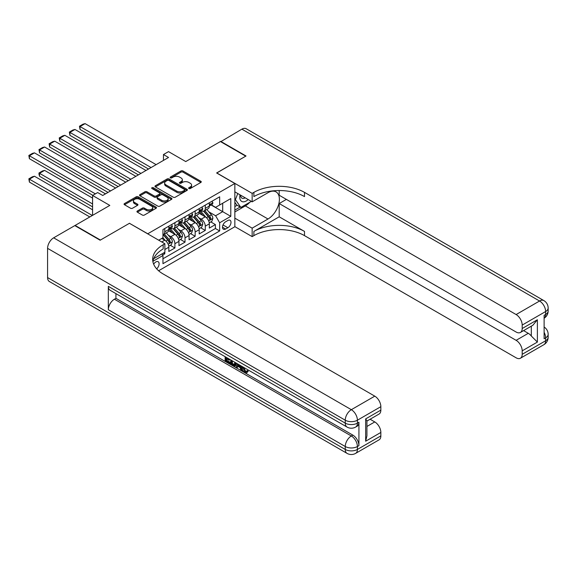 <?xml version="1.0" encoding="UTF-8"?>
<svg xmlns="http://www.w3.org/2000/svg" width="577" height="577" viewBox="0 0 577 577"><rect width="100%" height="100%" fill="white"/><g stroke="black" fill="none" stroke-linecap="round" stroke-linejoin="round"><path stroke-width="0.87" d="M188.903 188.535A0.981 0.57 0 0 0 190.295 188.535L200.854 182.44A1.406 0.815 0 0 0 201.265 181.863A1.406 0.815 0 0 0 200.854 181.286L182.967 170.958A1.406 0.815 0 0 0 180.976 170.958L170.417 177.06A0.981 0.57 0 0 0 170.128 177.456A0.981 0.57 0 0 0 170.417 177.86A0.981 0.57 0 0 0 171.809 177.86L173.179 177.074A4.501 2.596 0 0 1 179.541 177.074L181.027 177.932A4.501 2.596 0 0 1 182.346 179.772A4.501 2.596 0 0 1 181.027 181.604L179.663 182.397A0.981 0.57 0 0 0 179.375 182.794A0.981 0.57 0 0 0 179.663 183.197A0.981 0.57 0 0 0 181.055 183.197L182.419 182.411A4.501 2.596 0 0 1 188.78 182.411L190.273 183.27A4.501 2.596 0 0 1 191.586 185.102A4.501 2.596 0 0 1 190.273 186.941L188.903 187.727A0.981 0.57 0 0 0 188.614 188.131A0.981 0.57 0 0 0 188.903 188.535L188.903 187.727M156.663 268.846A4.58 2.647 120 0 0 158.992 264.872A4.58 2.647 120 0 0 158.163 261.713A4.58 2.647 120 0 0 155.869 261.936A4.58 2.647 120 0 0 153.67 264.201M137.348 211.009A1.406 0.815 0 0 0 136.937 211.586A1.406 0.815 0 0 0 137.348 212.156L142.368 215.055A1.406 0.815 0 0 0 144.358 215.055L156.086 208.283A1.406 0.815 0 0 0 156.497 207.713A1.406 0.815 0 0 0 156.086 207.136L138.191 196.807A1.406 0.815 0 0 0 136.208 196.807L124.481 203.58A1.406 0.815 0 0 0 124.069 204.157A1.406 0.815 0 0 0 124.481 204.727L130.539 208.225A1.406 0.815 0 0 0 132.53 208.225L137.55 205.333A1.406 0.815 0 0 0 137.961 204.756A1.406 0.815 0 0 0 137.55 204.186L134.542 202.448A3.758 2.171 0 0 1 133.438 200.911A3.758 2.171 0 0 1 135.761 198.906A3.758 2.171 0 0 1 139.858 199.375L151.636 206.177A3.758 2.171 0 0 1 152.739 207.713A3.758 2.171 0 0 1 150.417 209.718A3.758 2.171 0 0 1 146.32 209.249L144.358 208.117A1.406 0.815 0 0 0 142.368 208.117L137.348 211.009L137.348 212.156L142.368 209.285L142.368 208.117M129.544 223.357L147.77 233.764L234.846 183.486L216.62 172.97L245.73 156.158L220.414 141.545L185.736 161.567L168.527 151.628L163.464 154.549L168.527 157.478L102.713 195.473L97.65 192.552L92.587 195.473L92.587 215.351M129.544 223.241L100.434 240.046L75.118 225.434L109.803 205.412L92.587 195.473M173.28 197.211A1.406 0.815 0 0 0 175.264 197.211L186.991 190.439A1.406 0.815 0 0 0 187.402 189.869A1.406 0.815 0 0 0 186.991 189.292L169.104 178.964A1.406 0.815 0 0 0 167.114 178.964L155.386 185.736A1.406 0.815 0 0 0 154.975 186.306A1.406 0.815 0 0 0 155.386 186.883L173.28 197.211M152.35 188.744A0.981 0.57 0 0 1 153.352 188.888L153.352 187.713L171.535 198.214A1.406 0.815 0 0 1 171.946 198.791A1.406 0.815 0 0 1 171.535 199.361L159.807 206.133A1.406 0.815 0 0 1 157.824 206.133L139.937 195.805L139.937 194.658A1.406 0.815 0 0 0 139.519 195.235A1.406 0.815 0 0 0 139.937 195.805M139.937 194.658L144.95 191.759A1.406 0.815 0 0 1 146.94 191.759L154.196 195.949A1.406 0.815 0 0 0 156.179 195.949L159.512 194.031A1.406 0.815 0 0 0 159.923 193.454A1.406 0.815 0 0 0 159.512 192.877L151.96 188.52A0.981 0.57 0 0 1 151.672 188.116A0.981 0.57 0 0 1 152.278 187.59A0.981 0.57 0 0 1 153.352 187.713M162.678 255.027L164.777 253.815L163.464 253.051M164.878 249.488L168.83 247.208L168.83 251.471L174.903 247.966L170.294 245.304M168.311 235.214L170.857 236.685A5.727 3.303 60 0 1 174.903 243.703L178.957 241.359L178.957 245.629L185.029 242.124L180.421 239.462M178.437 229.372L180.976 230.836A5.727 3.303 60 0 1 185.029 237.854L189.076 235.517L189.076 239.78L195.156 236.274L190.547 233.613M188.564 223.523L191.102 224.994A5.727 3.303 60 0 1 195.156 232.012L199.202 229.668L199.202 233.937L205.282 230.432L205.282 226.162A5.727 3.303 -120 0 0 201.229 219.145L198.69 217.68M200.673 227.771L205.282 230.432M168.83 247.208A5.727 3.303 -120 0 0 164.777 240.191L161.74 238.438M178.957 241.359A5.727 3.303 -120 0 0 174.903 234.349L168.643 230.728M189.076 235.517A5.727 3.303 -120 0 0 185.029 228.499L178.769 224.886M199.202 229.668A5.727 3.303 -120 0 0 195.156 222.657L188.895 219.036M227.857 220.493L225.629 221.777A4.436 2.56 120 0 0 222.729 225.694A4.436 2.56 120 0 0 223.414 229.249A4.436 2.56 120 0 0 225.629 229.026L227.857 227.742A4.436 2.56 120 0 0 230.757 223.833A4.436 2.56 120 0 0 230.079 220.27A4.436 2.56 120 0 0 227.857 220.493M158.61 270.764L234.846 226.747L234.846 183.486M162.022 253.887L162.959 255.51L162.959 263.689L219.657 230.959L219.657 222.772L215.61 215.755L208.809 211.831M162.959 255.51L152.891 261.323M158.704 240.191L162.959 237.738L162.959 229.552L219.657 196.815L219.657 205.001L230.793 198.567L230.793 216.339L219.657 222.772M170.799 228.24L170.857 228.268A5.727 3.303 60 0 0 173.72 228.55L177.766 226.213A5.727 3.303 -120 0 0 178.957 223.587L178.957 220.313M180.926 222.39L180.976 222.419A5.727 3.303 60 0 0 183.839 222.708L187.893 220.364A5.727 3.303 -120 0 0 189.076 217.745L189.076 214.471M191.052 216.548L191.102 216.577A5.727 3.303 60 0 0 193.966 216.858L198.019 214.521A5.727 3.303 -120 0 0 199.202 211.896L199.202 208.629M162.959 258.784L215.401 228.499L215.401 224.583L209.328 228.095L209.328 223.826A5.727 3.303 -120 0 0 205.282 216.808L199.015 213.194M201.178 210.699L201.229 210.728A5.727 3.303 -120 0 0 204.092 211.016A5.727 3.303 -120 0 0 205.282 208.391L205.282 205.116M204.092 211.016L208.146 208.672A5.727 3.303 -120 0 0 209.328 206.054L209.328 202.779M164.777 228.499L164.777 231.774A5.727 3.303 60 0 1 163.594 234.399A5.727 3.303 60 0 1 162.959 234.63M163.594 234.399L167.64 232.055A5.727 3.303 -120 0 0 168.83 229.437L168.83 226.162M174.903 222.657L174.903 225.932A5.727 3.303 60 0 1 173.72 228.55M185.029 216.808L185.029 220.082A5.727 3.303 60 0 1 183.839 222.708M195.156 210.966L195.156 214.24A5.727 3.303 60 0 1 193.966 216.858M195.156 232.012L195.156 236.274M185.029 237.854L185.029 242.124M174.903 243.703L174.903 247.966M164.777 252.293L164.777 253.815M215.61 215.755L222.693 211.665L222.693 203.248L230.793 198.567M211.095 204.972L230.793 216.339M211.305 204.857L215.61 207.338L219.657 205.001M163.464 154.549L163.464 160.399M210.8 221.921L215.401 224.583M215.401 228.499L219.657 230.959M189.299 188.672L190.273 188.109A4.501 2.596 0 0 0 191.586 186.277L191.586 185.102M182.346 179.772L182.346 180.94A4.501 2.596 0 0 1 181.027 182.772L180.053 183.335M200.839 182.447L182.967 172.134A1.406 0.815 0 0 0 180.976 172.134L170.814 177.997M186.991 189.292L186.991 190.439L169.104 180.132A1.406 0.815 0 0 0 167.114 180.132L155.408 186.898M184.51 190.266A0.981 0.57 0 0 0 184.799 189.869A0.981 0.57 0 0 0 184.51 189.465L168.801 180.399A0.981 0.57 0 0 0 167.417 180.399L165.974 181.228A4.501 2.596 0 0 0 164.654 183.068A4.501 2.596 0 0 0 165.974 184.907L176.706 191.102A4.501 2.596 0 0 0 183.068 191.102L184.51 190.266L184.51 191.441A0.981 0.57 0 0 0 184.799 191.037L184.799 189.869M164.654 183.068L164.654 184.236A4.501 2.596 0 0 0 165.974 186.075L165.974 184.907M184.51 191.441L183.068 192.271A4.501 2.596 0 0 1 176.706 192.271L165.974 186.075M139.951 195.819L144.95 192.927L144.95 191.759M159.923 193.454L159.923 194.622A1.406 0.815 0 0 1 159.512 195.199L156.179 197.118A1.406 0.815 0 0 1 154.196 197.118L146.94 192.927A1.406 0.815 0 0 0 144.95 192.927M153.352 188.888L171.52 199.375M161.726 200.298A3.758 2.171 0 0 0 165.823 200.767A3.758 2.171 0 0 0 168.145 198.762A3.758 2.171 0 0 0 167.041 197.226L162.894 194.831A1.406 0.815 0 0 0 160.904 194.831L157.571 196.75A1.406 0.815 0 0 0 157.16 197.327A1.406 0.815 0 0 0 157.571 197.904L161.726 200.298L161.726 201.467A3.758 2.171 0 0 0 165.823 201.936A3.758 2.171 0 0 0 168.145 199.93L168.145 198.762M157.16 197.327L157.16 198.495A1.406 0.815 0 0 0 157.571 199.072L157.571 197.904M161.726 201.467L157.571 199.072M152.739 207.713L152.739 208.881A3.758 2.171 0 0 1 150.417 210.886A3.758 2.171 0 0 1 146.32 210.417L144.358 209.285A1.406 0.815 0 0 0 142.368 209.285M133.438 200.911L133.438 202.08A3.758 2.171 0 0 0 134.542 203.616L134.542 202.448M137.55 204.186L137.55 205.333L134.542 203.616M156.086 207.136L156.086 208.283L138.191 197.976A1.406 0.815 0 0 0 136.208 197.976L124.495 204.741L124.481 203.58M209.242 222.823L211.86 221.308L212.87 218.387A3.794 2.193 -120 0 0 211.398 214.824L206.768 209.465M205.845 217.183L200.558 211.059M80.03 152.855L128.274 180.709L59.784 141.163L59.222 137.925L62.77 135.876L64.848 135.321L59.784 138.242L59.784 141.163M202.83 215.394L199.765 211.846A9.095 5.251 -120 0 0 199.483 211.528M203.58 211.218L208.254 216.635A3.794 2.193 60 0 1 209.61 219.253C210.179 220.017 210.583 219.779 210.821 218.546A3.794 2.193 -120 0 0 209.473 215.935L204.842 210.576M203.854 211.132L208.881 216.952A1.933 1.118 60 0 1 209.364 217.709L210.821 218.546M209.61 219.253L209.884 219.7M151.059 167.561L80.03 126.551L80.03 129.472L148.527 169.018M212.011 201.229L212.87 202.722A3.794 2.193 60 0 1 212.091 204.402L210.165 205.513A3.794 2.193 -120 0 0 210.821 204.633L210.742 204.301M156.122 164.64L85.093 123.629L80.03 126.551L79.475 126.233L83.016 124.185L85.093 123.629M209.458 205.686L209.473 205.686A3.794 2.193 -120 0 0 210.165 205.513M210.331 204.352L210.821 204.633L209.61 205.34A3.794 2.193 60 0 1 209.328 205.881M80.03 129.472L79.475 126.233M240.025 194.838A9.304 5.373 120 0 0 243.047 201.82A9.304 5.373 120 0 0 248.197 199.555M240.631 195.192A6.369 3.678 120 0 0 241.951 198.163A6.369 3.678 120 0 0 242.888 198.452A6.369 3.678 120 0 0 245.189 197.817M251.348 201.38L240.869 207.424L236.822 205.087L234.846 202.275M240.869 207.424L235.402 199.649L237.774 193.54M234.846 199.325L235.402 199.649M220.717 141.718L241.878 129.154L539.56 301.014A8.59 4.962 120 0 1 543.851 300.588A8.59 8.59 0 0 1 548.15 308.031A8.59 4.962 180 0 1 545.633 311.537L522.192 325.067A8.59 4.962 -120 0 0 516.119 314.552L539.56 301.014A8.59 4.962 60 0 1 545.633 311.537L545.633 314.458L544.118 315.338L544.118 338.721L545.633 337.841L545.633 340.769A8.59 4.962 60 0 1 543.851 344.7L520.418 358.23A8.59 4.962 -120 0 0 522.192 354.3L545.633 340.769A8.59 4.962 0 0 0 548.15 337.257A8.59 8.59 0 0 1 543.851 344.7M220.717 141.372L246.033 155.985L216.721 173.028M234.846 218.156L252.156 228.153L268.002 219A16.106 9.297 120 0 0 278.525 204.806A16.106 9.297 120 0 0 276.058 191.896A16.106 9.297 120 0 0 268.002 192.696L252.156 201.842L252.156 193.367L253.88 192.372A35.796 20.671 180 0 1 304.505 192.372L516.119 314.552M252.156 228.153L252.156 236.628L253.88 235.632A35.796 20.671 180 0 1 304.505 235.632L516.119 357.805A8.59 4.962 -120 0 0 520.418 358.23M279.196 216.808L253.88 231.42A35.796 20.671 180 0 1 304.505 231.42L279.196 216.808L279.196 203.537L286.38 199.39M279.196 190.533L279.196 195.242L516.119 332.027A8.59 4.962 -120 0 0 520.418 332.453A8.59 4.962 -120 0 0 522.192 328.522L537.382 319.752L537.382 342.082L531.309 336.009L531.309 326.164M537.382 342.082L522.192 350.852L522.192 354.3M522.192 350.852A8.59 4.962 -120 0 0 516.119 340.329L528.272 333.311A8.59 4.962 60 0 1 531.309 336.009M279.196 203.537L516.119 340.329M241.878 129.154A8.59 4.962 -60 0 1 246.177 128.729L543.851 300.588M234.846 191.845L252.156 201.842M216.721 172.905L252.156 193.367M234.846 226.631L252.156 236.628M522.192 325.067L522.192 328.522M523.599 330.614L528.272 333.311M253.88 192.372L253.88 196.584A35.796 20.671 180 0 1 304.505 196.584L304.505 192.372M520.418 332.453L532.838 325.284L537.382 319.752M249.791 202.275A16.106 9.297 -60 0 1 245.326 205.91L234.846 211.961M234.846 210.086L240.162 207.02M234.846 206.58L237.125 205.261M243.775 367.405L245.651 371.336L246.357 371.581M243.047 367.022L242.967 367.874L244.843 371.804L246.026 371.949L247.36 370.564L248.211 371.285L246.689 372.893L244.922 372.663C243.054 371.393 242.116 369.633 242.109 367.383L242.174 366.525M238.092 366.467L236.887 367.931L235.979 367.405L237.515 363.835M241.366 366.056L242.578 370.283L241.77 370.751L240.861 370.225L240.169 367.664L237.58 366.171L236.887 367.931M226.797 358.865L226.797 360.358L230.374 362.428L230.374 363.236L229.567 363.705L225.131 361.144L225.131 356.68M229.985 359.485L229.177 360.243L225.982 358.396L225.982 360.827L226.797 360.358M108.332 286.343L345.255 423.129A8.59 4.962 120 0 0 347.037 427.067L110.113 290.274A8.59 4.962 -60 0 1 108.332 286.343L108.332 309.726A8.59 4.962 -60 0 1 114.405 299.203L115.927 298.331L352.85 435.116A8.59 4.962 60 0 1 358.93 445.639L358.93 422.256A8.59 4.962 60 0 1 357.149 426.187L355.627 427.067A8.59 4.962 -120 0 0 357.408 423.129L358.93 422.256M115.927 298.331L115.927 293.635M236.534 363.265L235.69 365.566L234.882 366.027L232.913 365.638L230.735 364.375L230.735 359.918M100.131 240.22L129.443 223.299L164.878 243.761L163.161 244.749A35.796 20.671 -0 0 0 152.674 259.369A35.796 20.671 -0 0 0 163.161 273.981L374.776 396.154A8.59 4.962 60 0 1 380.849 406.677L357.408 420.207L357.408 423.129A8.59 4.962 -0 0 1 345.255 423.129L345.255 420.207L47.581 248.348A8.59 4.962 -60 0 1 53.654 237.825L74.815 225.607L100.131 240.22M164.878 243.761L164.878 252.236L153.684 258.698M365.659 418.895L366.922 420.792L366.922 435.815L365.659 441.225L365.659 418.895L380.849 410.124L380.849 406.677M380.849 410.124A8.59 4.962 60 0 1 379.067 414.055L366.922 421.073M47.581 277.573L345.255 449.44A8.59 4.962 120 0 0 347.037 453.371L49.362 281.511A8.59 4.962 -60 0 1 47.581 277.573L47.581 248.348M370.102 419.234L374.776 421.931A8.59 4.962 60 0 1 380.849 432.454L365.659 441.225M358.93 445.639L357.408 446.511L357.408 449.44L380.849 435.902L380.849 432.454M380.849 435.902A8.59 4.962 60 0 1 379.067 439.84L355.627 453.371A8.59 4.962 -120 0 0 357.408 449.44A8.59 4.962 -0 0 1 345.255 449.44L345.255 446.511L108.332 309.726M163.161 244.749L163.161 248.961A35.796 20.671 -0 0 0 152.862 261.468M225.982 360.827L229.567 362.897L230.374 362.428M229.567 362.897L229.567 363.705M225.982 357.177L229.177 359.435L229.538 359.226M229.177 359.435L229.177 360.243M225.982 357.589L226.343 357.379M235.654 362.76L234.882 366.027M231.593 360.416L231.593 364.065L234.276 365.118L234.803 362.269M235.719 363.712L236.512 363.25M232.401 360.877L232.401 363.597L235.091 364.65M231.593 364.065L232.401 363.597M232.848 364.787L233.656 364.318M240.234 365.407L241.77 370.751M238.315 364.296L237.839 365.508L239.909 366.705L239.433 364.938M238.828 364.592L238.647 365.046L239.614 365.602M237.839 365.508L238.647 365.046M244.843 371.804L245.651 371.336M242.967 367.874L243.739 367.426M246.545 371.033L247.403 371.754L248.211 371.285M247.403 371.754L246.689 372.893M199.123 228.665L201.734 227.158L202.751 224.237A3.794 2.193 -120 0 0 201.272 220.674L196.642 215.315M195.718 223.025L190.432 216.902M69.904 158.704L118.155 186.559L49.658 147.012L49.103 143.767L52.644 141.718L54.721 141.163L49.658 144.091L49.658 147.012M192.711 221.243L189.638 217.688A9.095 5.251 -120 0 0 189.357 217.37M193.454 217.067L198.135 222.484A3.794 2.193 60 0 1 199.483 225.095C200.053 225.859 200.457 225.629 200.702 224.395A3.794 2.193 -120 0 0 199.346 221.784L194.723 216.425M193.728 216.974L198.755 222.801A1.933 1.118 60 0 1 199.245 223.551L200.702 224.395M199.483 225.095L199.757 225.549M188.996 234.514L191.607 233L192.624 230.079A3.794 2.193 -120 0 0 191.146 226.516L186.515 221.157M185.592 228.874L180.305 222.751M59.784 164.546L108.029 192.401L39.532 152.855L38.976 149.616L42.518 147.568L44.595 147.012L39.532 149.933L39.532 152.855M182.584 227.086L179.512 223.537A9.095 5.251 -120 0 0 179.231 223.22M183.327 222.91L188.008 228.326A3.794 2.193 60 0 1 189.357 230.944C189.927 231.709 190.338 231.471 190.576 230.237A3.794 2.193 -120 0 0 189.22 227.626L184.597 222.268M183.601 222.823L188.629 228.643A1.933 1.118 60 0 1 189.119 229.401L190.576 230.237M189.357 230.944L189.638 231.391M178.87 240.357L181.488 238.849L182.498 235.928A3.794 2.193 -120 0 0 181.019 232.365L176.396 227.006M175.466 234.716L170.179 228.593M49.658 170.395L92.839 195.329L29.405 158.704L28.85 155.458L32.391 153.41L34.469 152.855L29.405 155.783L29.405 158.704M172.458 232.935L169.393 229.379A9.095 5.251 -120 0 0 169.104 229.062M173.201 228.759L177.882 234.175A3.794 2.193 60 0 1 179.231 236.786C179.808 237.551 180.212 237.32 180.45 236.087A3.794 2.193 -120 0 0 179.094 233.476L174.47 228.117M173.475 228.665L178.502 234.486A1.933 1.118 60 0 1 178.993 235.243L180.45 236.087M179.231 236.786L179.512 237.241M168.744 246.206L171.362 244.691L172.372 241.77A3.794 2.193 -120 0 0 170.893 238.207L166.27 232.848M92.587 203.948L39.532 173.316L44.595 170.395L92.587 198.106M165.339 240.566L162.923 237.76M39.532 176.237L38.976 174.167L38.976 172.999L39.532 173.316L39.532 176.237L92.587 206.869M162.332 238.777L161.942 238.323M163.075 234.601L167.756 240.018A3.794 2.193 60 0 1 169.111 242.636C169.681 243.393 170.085 243.162 170.323 241.929A3.794 2.193 -120 0 0 168.974 239.318L164.344 233.959M163.349 234.514L168.383 240.335A1.933 1.118 60 0 1 168.866 241.092L170.323 241.929M169.111 242.636L169.386 243.083M38.976 172.999L42.518 170.951L44.595 170.395M140.932 173.403L69.911 132.4L69.911 135.321L138.401 174.867M201.885 207.078L202.751 208.564A3.794 2.193 60 0 1 201.964 210.244L200.039 211.355A3.794 2.193 -120 0 0 200.702 210.482L200.616 210.143M145.995 170.482L74.967 129.472L69.911 132.4L69.348 132.075L72.897 130.027L74.967 129.472M199.332 211.535L199.346 211.535A3.794 2.193 -120 0 0 200.039 211.355M200.212 210.201L200.702 210.482L199.483 211.182A3.794 2.193 60 0 1 199.202 211.723M69.911 135.321L69.348 132.075M130.806 179.252L59.222 137.925M191.766 212.92L192.624 214.413A3.794 2.193 60 0 1 191.838 216.094L189.912 217.204A3.794 2.193 -120 0 0 190.576 216.325L190.497 215.993M135.869 176.331L64.848 135.321M189.206 217.378L189.22 217.378A3.794 2.193 -120 0 0 189.912 217.204M190.085 216.043L190.576 216.325L189.357 217.031A3.794 2.193 60 0 1 189.076 217.572M120.687 185.094L49.103 143.767M181.64 218.77L182.498 220.255A3.794 2.193 60 0 1 181.712 221.936L179.786 223.047A3.794 2.193 -120 0 0 180.45 222.174L180.37 221.835M125.75 182.173L54.721 141.163M179.079 223.227L179.094 223.227A3.794 2.193 -120 0 0 179.786 223.047M179.959 221.893L180.45 222.174L179.231 222.873A3.794 2.193 60 0 1 178.957 223.414M110.56 190.944L38.976 149.616M171.513 224.612L172.372 226.105A3.794 2.193 60 0 1 171.585 227.785L169.66 228.896A3.794 2.193 -120 0 0 170.323 228.016L170.244 227.684M115.624 188.023L44.595 147.012M168.953 229.069L168.974 229.069A3.794 2.193 -120 0 0 169.66 228.896M169.833 227.735L170.323 228.016L169.111 228.723A3.794 2.193 60 0 1 168.83 229.264M92.334 215.495L29.405 179.166L34.469 176.237L92.587 209.797M29.405 182.087L28.85 178.841L29.405 179.166L29.405 182.087L89.803 216.952M28.85 178.841L32.391 176.793L34.469 176.237M95.371 193.865L28.85 155.458M105.497 193.865L34.469 152.855M161.74 241.943L164.777 240.191M170.857 236.685L174.903 234.349M180.976 230.836L185.029 228.499M191.102 224.994L195.156 222.657M201.229 219.145L205.282 216.808M205.282 208.391L209.328 206.054M164.777 231.774L168.83 229.437M174.903 225.932L178.957 223.587M185.029 220.082L189.076 217.745M195.156 214.24L199.202 211.896M205.282 226.162L209.328 223.826M223.003 224.936L227.857 227.742M222.491 227.215L225.629 229.026M190.273 188.109L190.273 186.941M179.663 183.197L179.663 182.397M181.027 182.772L181.027 181.604M170.417 177.86L170.417 177.06M180.976 172.134L180.976 170.958M182.967 172.134L182.967 170.958M200.854 182.44L200.854 181.286M155.386 186.883L155.386 185.736M167.114 180.132L167.114 178.964M169.104 180.132L169.104 178.964M176.706 192.271L176.706 191.102M183.068 192.271L183.068 191.102M146.94 192.927L146.94 191.759M154.196 197.118L154.196 195.949M156.179 197.118L156.179 195.949M159.512 195.199L159.512 194.031M171.535 199.361L171.535 198.214M144.358 209.285L144.358 208.117M146.32 210.417L146.32 209.249M136.208 197.976L136.208 196.807M138.191 197.976L138.191 196.807M208.665 220.876L212.848 218.459M209.473 215.935L211.398 214.824M206.443 217.68L208.254 216.635M212.848 202.678L209.328 204.712M253.88 231.42L253.88 235.632M304.505 231.42L304.505 235.632M544.118 332.33A8.59 4.962 60 0 1 545.633 337.841A8.59 4.962 180 0 0 548.15 334.335A8.59 8.59 0 0 0 544.118 327.051M544.118 318.237A8.59 8.59 0 0 0 548.15 310.953A8.59 4.962 0 0 1 545.633 314.458A8.59 4.962 60 0 1 544.118 318.223M245.326 205.91L268.002 219M53.654 237.825L351.335 409.684L374.776 396.154M114.405 299.203L351.335 435.996L352.85 435.116M366.922 426.468L374.776 421.931M351.335 409.684A8.59 4.962 120 0 0 345.255 420.207A8.59 4.962 180 0 0 357.408 420.207A8.59 4.962 -120 0 0 351.335 409.684M351.335 435.996A8.59 4.962 120 0 0 345.255 446.511A8.59 4.962 180 0 0 357.408 446.511A8.59 4.962 -120 0 0 351.335 435.996M198.538 226.718L202.722 224.309M199.346 221.784L201.272 220.674M196.324 223.53L198.135 222.484M188.412 232.567L192.595 230.151M189.22 227.626L191.146 226.516M186.198 229.372L188.008 228.326M178.293 238.409L182.469 236M179.094 233.476L181.019 232.365M176.072 235.221L177.882 234.175M168.167 244.259L172.35 241.842M168.974 239.318L170.893 238.207M165.945 241.063L167.756 240.018M202.722 208.521L199.202 210.555M192.595 214.37L189.076 216.397M182.469 220.212L178.957 222.246M172.35 226.061L168.83 228.088M548.15 334.335L548.15 337.257M548.15 308.031L548.15 310.953M347.037 427.067A8.59 8.59 0 0 0 355.627 427.067M347.037 453.371A8.59 8.59 0 0 0 355.627 453.371"/></g></svg>
